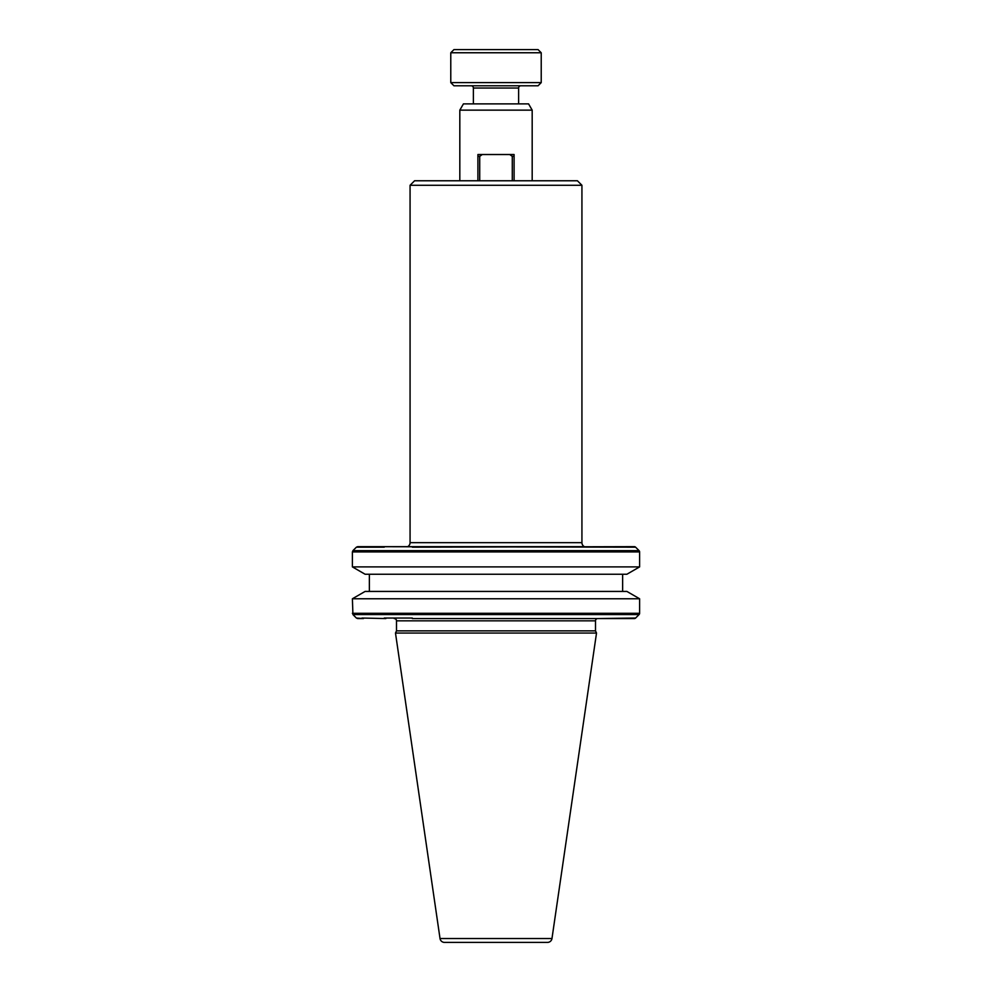 <?xml version="1.0" encoding="UTF-8"?>
<svg xmlns="http://www.w3.org/2000/svg" width="992" height="992" viewBox="0 0 992 992"><rect width="100%" height="100%" fill="white"/><g stroke="black" fill="none" stroke-linecap="round" stroke-linejoin="round"><path stroke-width="1.49" d="M581.932 185.281L410.068 185.281L414.594 180.767L577.406 180.767L581.932 185.281L581.932 542.661A4.526 4.526 0 0 0 584.338 546.654L357.678 546.654L635.612 547.187L639.071 550.647A1.81 1.81 0 0 1 639.604 551.924L639.604 566.903L352.396 566.903L365.106 574.244L626.894 574.244L639.604 566.903M410.068 185.281L410.068 542.661A4.526 4.526 0 0 1 407.662 546.654M597.767 618.562L635.612 618.041A1.81 1.81 0 0 1 634.322 618.562L597.767 618.562A2.257 2.257 0 0 0 595.498 620.831L595.498 630.862L596.514 633.045L395.486 633.045L396.502 630.862L595.498 630.862M394.233 618.562A2.257 2.257 0 0 1 396.502 620.831L396.502 630.862M520.874 85.783A2.257 2.257 0 0 0 518.618 88.04L518.618 103.875M471.126 85.783A2.257 2.257 0 0 1 473.382 88.04L473.382 103.875M440.026 938.531L551.974 938.531A4.526 4.526 0 0 1 547.497 942.4L444.503 942.4A4.526 4.526 0 0 1 440.026 938.531L395.486 633.045M412.325 618.562L634.322 618.562M639.604 613.292A1.81 1.81 0 0 1 639.071 614.569L352.929 614.569L352.396 598.771L639.604 598.771L639.604 613.292L352.396 613.292M412.325 547.187L634.322 546.654A1.81 1.81 0 0 1 635.612 547.187M459.817 110.137L463.438 103.875L528.562 103.875L532.183 110.137L459.817 110.137L459.817 180.767M532.183 110.137L532.183 180.767M384.251 547.187L356.388 547.187L352.929 550.647L639.071 550.647M639.604 598.771L626.894 591.43L365.106 591.43L352.396 598.771M369.359 574.244L369.359 591.43M622.641 574.244L622.641 591.43M639.604 551.924L352.396 551.924L352.396 566.903M551.974 938.531L596.514 633.045M538.061 85.783L453.939 85.783L450.777 82.621L541.223 82.621L538.061 85.783M450.777 52.762L453.939 49.6L538.061 49.6L541.223 52.762L450.777 52.762L450.777 82.621M541.223 52.762L541.223 82.621M634.322 546.654L629.449 546.654M514.092 180.767L514.092 154.529L482.273 154.529L479.719 156.339L479.719 180.767M512.281 180.767L512.281 156.339L509.727 154.529M477.908 180.767L477.908 154.529L482.273 154.529M363.456 618.562L357.678 618.562L363.456 618.562L356.388 618.041L352.929 614.569M512.281 156.339L514.092 156.339M477.908 156.339L479.719 156.339M410.068 542.661L581.932 542.661M595.498 620.831L396.502 620.831M518.618 88.04L473.382 88.04M385.851 618.562L361.968 618.041M412.325 618.041L384.251 618.041M635.612 618.041L639.071 614.569M356.388 547.187L357.678 546.654M352.396 551.924L352.929 550.647M356.388 618.041L357.678 618.562"/></g></svg>
